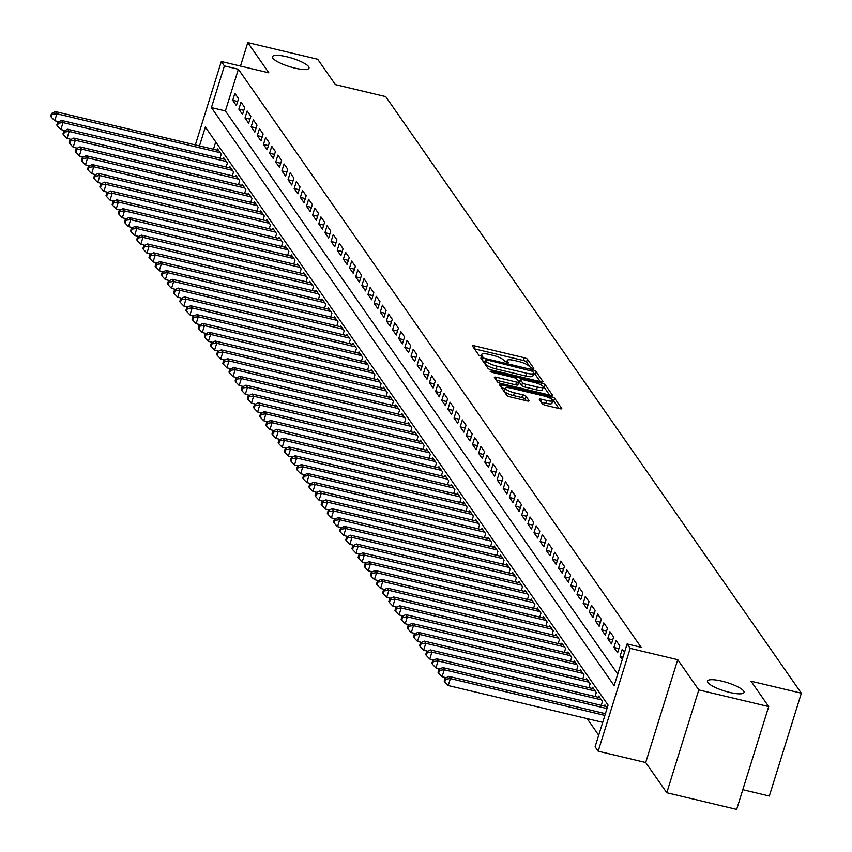 <?xml version="1.0" encoding="UTF-8"?>
<svg xmlns="http://www.w3.org/2000/svg" width="852" height="852" viewBox="0 0 852 852"><rect width="100%" height="100%" fill="white"/><g stroke="black" fill="none" stroke-linecap="round" stroke-linejoin="round"><path stroke-width="1.28" d="M532.33 368.543L533.821 368.394L527.409 359.193A2.939 0.671 17.3 0 0 524.065 357.68L474.66 345.901A2.939 0.671 17.3 0 0 472.455 345.901A2.939 0.671 17.3 0 0 472.519 346.114L478.93 355.316L482.818 356.392L481.944 355.05A9.393 2.162 17.3 0 1 481.753 354.347A9.393 2.162 17.3 0 1 488.792 354.368L492.914 355.348A9.393 2.162 17.3 0 1 503.628 360.215L506.802 362.462L508.335 362.473L507.472 361.131A9.393 2.162 17.3 0 1 507.281 360.428A9.393 2.162 17.3 0 1 514.32 360.449L518.442 361.429A9.393 2.162 17.3 0 1 529.156 366.296L532.33 368.543M721.825 681.121A19.138 4.398 17.3 0 0 707.479 681.078A19.138 4.398 17.3 0 0 729.695 692.42A19.138 4.398 17.3 0 0 744.03 692.463A19.138 4.398 17.3 0 0 721.825 681.121M286.805 56.754A19.138 4.398 17.3 0 0 272.47 56.711A19.138 4.398 17.3 0 0 294.675 68.053A19.138 4.398 17.3 0 0 309.02 68.096A19.138 4.398 17.3 0 0 286.805 56.754M542.373 403.827A2.939 0.671 17.3 0 0 545.717 405.35L559.583 408.651A2.939 0.671 17.3 0 0 561.777 408.662A2.939 0.671 17.3 0 0 561.724 408.438L554.599 398.225A2.939 0.671 17.3 0 0 551.255 396.702L501.849 384.934A2.939 0.671 17.3 0 0 499.645 384.923A2.939 0.671 17.3 0 0 499.709 385.136L506.833 395.36A2.939 0.671 17.3 0 0 510.178 396.883L526.919 400.877A2.939 0.671 17.3 0 0 529.124 400.877A2.939 0.671 17.3 0 0 529.06 400.664L526.014 396.286A2.939 0.671 17.3 0 0 522.659 394.764L514.363 392.783A7.849 1.81 17.3 0 1 505.247 388.129A7.849 1.81 17.3 0 1 511.136 388.15L543.661 395.903A7.849 1.81 17.3 0 1 552.767 400.557A7.849 1.81 17.3 0 1 546.888 400.536L541.467 399.247A2.939 0.671 17.3 0 0 539.263 399.237A2.939 0.671 17.3 0 0 539.327 399.46L542.373 403.827M768.706 706.574L736.671 809.4L666.775 792.743L698.8 689.918L768.706 706.574L751.027 681.206L801.359 693.198L385.711 96.617L335.379 84.625L317.7 59.257L247.794 42.6L268.859 72.825L221.318 61.504L224.395 65.913L238.379 69.246L641.109 647.286L627.125 643.952L630.203 648.372L598.179 751.198L595.101 746.778L608.083 705.094L205.353 127.054L199.475 145.926M698.8 689.918L677.734 659.693L630.203 648.372M540.807 381.717A2.939 0.671 17.3 0 0 543.012 381.717A2.939 0.671 17.3 0 0 542.948 381.504L535.833 371.28A2.939 0.671 17.3 0 0 532.479 369.757L483.073 357.989A2.939 0.671 17.3 0 0 480.879 357.978A2.939 0.671 17.3 0 0 480.933 358.202L488.058 368.426A2.939 0.671 17.3 0 0 491.412 369.938L540.807 381.717M545.216 384.753L552.341 394.966A2.939 0.671 17.3 0 1 552.394 395.19A2.939 0.671 17.3 0 1 550.2 395.179L500.795 383.411A2.939 0.671 17.3 0 1 497.44 381.888L494.394 377.521A2.939 0.671 17.3 0 1 494.341 377.298A2.939 0.671 17.3 0 1 496.535 377.308L516.578 382.079A2.939 0.671 17.3 0 0 518.772 382.09A2.939 0.671 17.3 0 0 518.719 381.866L516.695 378.97A2.939 0.671 17.3 0 0 513.341 377.447L492.488 372.473L490.102 371.259L491.636 371.259L541.872 383.23A2.939 0.671 17.3 0 1 545.216 384.753L544.353 387.532L549.583 395.04M247.794 42.6L240.488 66.062M238.56 98.662L234.864 93.358L232.702 100.312L236.387 105.605L238.56 98.662M244.705 107.48L241.01 102.187L238.848 109.141L242.543 114.434L244.705 107.48M250.85 116.309L247.165 111.016L245.003 117.959L248.688 123.252L250.85 116.309M257.006 125.137L253.31 119.834L251.148 126.788L254.833 132.081L257.006 125.137M263.151 133.956L259.455 128.663L257.293 135.606L260.989 140.91L263.151 133.956M269.296 142.785L265.611 137.491L263.449 144.435L267.134 149.728L269.296 142.785M275.452 151.613L271.756 146.31L269.594 153.264L273.279 158.557L275.452 151.613M281.597 160.432L277.901 155.139L275.739 162.082L279.435 167.386L281.597 160.432M287.742 169.26L284.057 163.967L281.895 170.911L285.58 176.204L287.742 169.26M293.897 178.079L290.202 172.786L288.04 179.74L291.725 185.033L293.897 178.079M300.042 186.907L296.347 181.614L294.185 188.558L297.88 193.851L300.042 186.907M306.188 195.736L302.503 190.443L300.341 197.387L304.026 202.68L306.188 195.736M312.343 204.555L308.648 199.261L306.486 206.216L310.171 211.509L312.343 204.555M318.488 213.383L314.793 208.09L312.631 215.034L316.326 220.327L318.488 213.383M324.633 222.212L320.948 216.919L318.786 223.863L322.471 229.156L324.633 222.212M330.789 231.03L327.093 225.737L324.932 232.692L328.616 237.985L330.789 231.03M336.934 239.859L333.238 234.566L331.077 241.51L334.772 246.803L336.934 239.859M343.079 248.688L339.394 243.384L337.232 250.339L340.917 255.632L343.079 248.688M349.235 257.506L345.539 252.213L343.377 259.157L347.062 264.461L349.235 257.506M355.38 266.335L351.695 261.042L349.522 267.986L353.218 273.279L355.38 266.335M361.525 275.164L357.84 269.86L355.678 276.815L359.363 282.108L361.525 275.164M367.681 283.982L363.985 278.689L361.823 285.633L365.508 290.937L367.681 283.982M373.826 292.811L370.141 287.518L367.968 294.462L371.664 299.755L373.826 292.811M379.971 301.64L376.286 296.336L374.124 303.291L377.809 308.584L379.971 301.64M386.126 310.458L382.431 305.165L380.269 312.109L383.954 317.413L386.126 310.458M392.271 319.287L388.587 313.994L386.414 320.938L390.109 326.231L392.271 319.287M398.416 328.105L394.732 322.812L392.57 329.767L396.255 335.06L398.416 328.105M404.572 336.934L400.877 331.641L398.715 338.585L402.4 343.878L404.572 336.934M410.717 345.763L407.032 340.47L404.86 347.414L408.555 352.707L410.717 345.763M416.862 354.581L413.177 349.288L411.015 356.243L414.7 361.536L416.862 354.581M423.018 363.41L419.322 358.117L417.16 365.061L420.845 370.354L423.018 363.41M429.163 372.239L425.478 366.935L423.306 373.89L427.001 379.183L429.163 372.239M435.308 381.057L431.623 375.764L429.461 382.708L433.146 388.011L435.308 381.057M441.464 389.886L437.768 384.593L435.606 391.537L439.291 396.83L441.464 389.886M447.609 398.715L443.924 393.411L441.751 400.365L445.447 405.658L447.609 398.715M453.754 407.533L450.069 402.24L447.907 409.184L451.592 414.487L453.754 407.533M459.91 416.362L456.214 411.069L454.052 418.012L457.737 423.306L459.91 416.362M466.055 425.191L462.37 419.887L460.197 426.841L463.893 432.134L466.055 425.191M472.2 434.009L468.515 428.716L466.353 435.66L470.038 440.963L472.2 434.009M478.355 442.838L474.66 437.545L472.498 444.488L476.183 449.781L478.355 442.838M484.5 451.656L480.816 446.363L478.643 453.317L482.338 458.61L484.5 451.656M490.645 460.485L486.961 455.192L484.799 462.135L488.484 467.428L490.645 460.485M496.801 469.314L493.106 464.02L490.944 470.964L494.629 476.257L496.801 469.314M502.946 478.132L499.261 472.839L497.089 479.793L500.784 485.086L502.946 478.132M509.091 486.961L505.406 481.668L503.244 488.611L506.929 493.904L509.091 486.961M515.247 495.789L511.551 490.496L509.389 497.44L513.074 502.733L515.247 495.789M521.392 504.608L517.707 499.315L515.535 506.269L519.23 511.562L521.392 504.608M527.537 513.437L523.852 508.143L521.69 515.087L525.375 520.38L527.537 513.437M533.693 522.265L529.997 516.962L527.835 523.916L531.52 529.209L533.693 522.265M539.838 531.084L536.153 525.79L533.98 532.734L537.676 538.038L539.838 531.084M545.983 539.912L542.298 534.619L540.136 541.563L543.821 546.856L545.983 539.912M552.139 548.741L548.443 543.438L546.281 550.392L549.966 555.685L552.139 548.741M558.284 557.559L554.599 552.266L552.426 559.21L556.122 564.514L558.284 557.559M564.429 566.388L560.744 561.095L558.582 568.039L562.267 573.332L564.429 566.388M570.584 575.207L566.889 569.913L564.727 576.868L568.412 582.161L570.584 575.207M576.729 584.035L573.045 578.742L570.872 585.686L574.567 590.99L576.729 584.035M582.874 592.864L579.19 587.571L577.028 594.515L580.713 599.808L582.874 592.864M589.03 601.682L585.335 596.389L583.173 603.344L586.858 608.637L589.03 601.682M595.175 610.511L591.49 605.218L589.318 612.162L593.013 617.455L595.175 610.511M601.32 619.34L597.635 614.047L595.473 620.991L599.158 626.284L601.32 619.34M607.476 628.158L603.78 622.865L601.618 629.82L605.314 635.113L607.476 628.158M613.621 636.987L609.936 631.694L607.764 638.638L611.459 643.931L613.621 636.987M619.766 645.816L616.081 640.512L613.919 647.467L617.604 652.76L619.766 645.816M624.452 652.536L622.226 649.341L620.064 656.285L622.29 659.48M238.379 69.246L225.386 110.93L617.743 674.07M587.156 718.641L598.7 735.212M215.726 141.943L213.458 149.26M217.185 150.144L217.558 148.94L221.243 154.244L220.018 158.184M223.33 158.973L223.703 157.769L227.388 163.062L226.163 167.003M229.476 167.791L229.848 166.598L233.544 171.891L232.308 175.831M235.631 176.62L236.004 175.416L239.689 180.72L238.464 184.65M241.776 185.448L242.149 184.245L245.834 189.538L244.609 193.479M247.921 194.267L248.294 193.074L251.99 198.367L250.754 202.307M254.077 203.095L254.45 201.892L258.135 207.185L256.91 211.126M260.222 211.924L260.595 210.721L264.28 216.014L263.055 219.954M266.367 220.743L266.74 219.55L270.435 224.843L269.2 228.783M272.523 229.571L272.896 228.368L276.58 233.661L275.356 237.601M278.668 238.39L279.041 237.197L282.726 242.49L281.501 246.43M284.813 247.218L285.186 246.026L288.881 251.319L287.646 255.259M290.969 256.047L291.341 254.844L295.026 260.137L293.802 264.077M297.114 264.865L297.486 263.673L301.171 268.966L299.947 272.906M303.259 273.694L303.632 272.491L307.327 277.795L306.092 281.735M309.414 282.523L309.787 281.32L313.472 286.613L312.247 290.553M315.56 291.341L315.932 290.149L319.617 295.442L318.392 299.382M321.705 300.17L322.077 298.967L325.773 304.27L324.548 308.2M327.86 308.999L328.233 307.796L331.918 313.089L330.693 317.029M334.005 317.817L334.378 316.625L338.063 321.918L336.838 325.858M340.15 326.646L340.523 325.443L344.219 330.736L342.994 334.676M346.306 335.475L346.679 334.272L350.364 339.565L349.139 343.505M352.451 344.293L352.824 343.1L356.509 348.393L355.284 352.334M358.596 353.122L358.969 351.919L362.664 357.212L361.44 361.152M364.752 361.94L365.125 360.747L368.81 366.04L367.585 369.981M370.897 370.769L371.27 369.576L374.955 374.869L373.73 378.81M377.042 379.598L377.415 378.394L381.11 383.688L379.885 387.628M383.198 388.416L383.57 387.223L387.255 392.516L386.031 396.457M389.343 397.245L389.715 396.042L393.4 401.345L392.176 405.286M395.488 406.074L395.86 404.87L399.556 410.163L398.331 414.104M401.643 414.892L402.016 413.699L405.701 418.992L404.476 422.933M407.788 423.721L408.161 422.517L411.846 427.821L410.621 431.762M413.934 432.55L414.306 431.346L418.002 436.639L416.777 440.58M420.089 441.368L420.462 440.175L424.147 445.468L422.922 449.409M426.234 450.197L426.607 448.993L430.292 454.297L429.067 458.227M432.379 459.026L432.752 457.822L436.448 463.115L435.223 467.056M438.535 467.844L438.908 466.651L442.593 471.944L441.368 475.885M444.68 476.673L445.053 475.469L448.738 480.762L447.513 484.703M450.825 485.491L451.198 484.298L454.893 489.591L453.669 493.532M456.981 494.32L457.354 493.127L461.038 498.42L459.814 502.36M463.126 503.149L463.499 501.945L467.184 507.238L465.959 511.179M469.271 511.967L469.644 510.774L473.339 516.067L472.114 520.008M475.427 520.796L475.799 519.592L479.484 524.896L478.26 528.836M481.572 529.625L481.944 528.421L485.629 533.714L484.405 537.655M487.717 538.443L488.089 537.25L491.785 542.543L490.56 546.483M493.872 547.272L494.245 546.068L497.93 551.372L496.705 555.312M500.017 556.1L500.39 554.897L504.075 560.19L502.85 564.13M506.163 564.919L506.535 563.726L510.231 569.019L509.006 572.959M512.318 573.747L512.691 572.544L516.376 577.848L515.151 581.778M518.463 582.576L518.836 581.373L522.521 586.666L521.296 590.606M524.608 591.394L524.981 590.202L528.677 595.495L527.452 599.435M530.764 600.223L531.137 599.02L534.822 604.313L533.597 608.253M536.909 609.052L537.282 607.849L540.967 613.142L539.742 617.082M543.054 617.87L543.427 616.678L547.122 621.971L545.898 625.911M549.21 626.699L549.583 625.496L553.267 630.789L552.043 634.729M555.355 635.517L555.728 634.325L559.423 639.618L558.188 643.558M561.5 644.346L561.873 643.153L565.568 648.447L564.343 652.387M567.656 653.175L568.028 651.972L571.713 657.265L570.489 661.205M573.801 661.993L574.173 660.801L577.869 666.094L576.634 670.034M579.946 670.822L580.318 669.619L584.014 674.922L582.789 678.863M586.101 679.651L586.474 678.448L590.159 683.741L588.934 687.681M592.246 688.469L592.619 687.276L596.315 692.569L595.079 696.51M598.392 697.298L598.764 696.095L602.46 701.398L601.235 705.328M604.547 706.127L604.92 704.923L607.146 708.118M742.806 789.697L769.324 796.024L801.359 693.198M677.734 659.693L645.709 762.519L666.775 792.743M645.709 762.519L598.179 751.198M224.395 65.913L211.413 107.597L614.143 685.636L627.125 643.952M195.332 144.936L221.318 61.504M225.386 110.93L211.413 107.597M232.702 100.312L237.676 101.494M238.848 109.141L243.821 110.323M245.003 117.959L249.966 119.142M251.148 126.788L256.122 127.97M257.293 135.606L262.267 136.799M263.449 144.435L268.412 145.617M269.594 153.264L274.568 154.446M275.739 162.082L280.713 163.275M281.895 170.911L286.858 172.093M288.04 179.74L293.013 180.922M294.185 188.558L299.158 189.74M300.341 197.387L305.304 198.569M306.486 206.216L311.459 207.398M312.631 215.034L317.604 216.216M318.786 223.863L323.749 225.045M324.932 232.692L329.905 233.874M331.077 241.51L336.05 242.692M337.232 250.339L342.195 251.521M343.377 259.157L348.351 260.35M349.522 267.986L354.496 269.168M355.678 276.815L360.641 277.997M361.823 285.633L366.797 286.826M367.968 294.462L372.942 295.644M374.124 303.291L379.087 304.473M380.269 312.109L385.242 313.302M386.414 320.938L391.387 322.12M392.57 329.767L397.533 330.949M398.715 338.585L403.688 339.767M404.86 347.414L409.833 348.596M411.015 356.243L415.978 357.425M417.16 365.061L422.134 366.243M423.306 373.89L428.279 375.072M429.461 382.708L434.424 383.901M435.606 391.537L440.58 392.719M441.751 400.365L446.725 401.548M447.907 409.184L452.87 410.376M454.052 418.012L459.026 419.195M460.197 426.841L465.171 428.023M466.353 435.66L471.316 436.852M472.498 444.488L477.471 445.671M478.643 453.317L483.616 454.499M484.799 462.135L489.762 463.318M490.944 470.964L495.917 472.146M497.089 479.793L502.062 480.975M503.244 488.611L508.207 489.793M509.389 497.44L514.363 498.622M515.535 506.269L520.508 507.451M521.69 515.087L526.653 516.269M527.835 523.916L532.809 525.098M533.98 532.734L538.954 533.927M540.136 541.563L545.099 542.745M546.281 550.392L551.255 551.574M552.426 559.21L557.4 560.403M558.582 568.039L563.545 569.221M564.727 576.868L569.7 578.05M570.872 585.686L575.846 586.868M577.028 594.515L581.991 595.697M583.173 603.344L588.146 604.526M589.318 612.162L594.291 613.344M595.473 620.991L600.436 622.173M601.618 629.82L606.592 631.002M607.764 638.638L612.737 639.82M613.919 647.467L618.882 648.649M620.064 656.285L623.068 657.009M530.743 368L526.547 361.972A2.939 0.671 17.3 0 0 523.192 360.449L474.404 348.83M484.937 361.418L482.828 360.918M540.2 381.568L534.96 374.06A2.939 0.671 17.3 0 0 533.725 373.251M532.649 371.312L486.939 359.917L485.406 359.917L486.322 361.323A9.393 2.162 17.3 0 0 497.035 366.19L526.674 373.251A9.393 2.162 17.3 0 0 533.714 373.272A9.393 2.162 17.3 0 0 533.522 372.569L532.649 371.312M484.66 362.59L485.448 360.066M533.714 373.272L532.851 376.052A9.393 2.162 17.3 0 1 525.812 376.03L496.162 368.969A9.393 2.162 17.3 0 1 485.448 364.102L484.575 362.845M496.29 380.226L515.705 384.859A2.939 0.671 17.3 0 0 517.909 384.87A2.939 0.671 17.3 0 0 517.846 384.646L518.602 382.228M517.739 380.461L520.05 381.014M537.367 387.032A7.849 1.81 17.3 0 0 543.246 387.053A7.849 1.81 17.3 0 0 534.129 382.399L522.681 379.672A2.939 0.671 17.3 0 0 520.476 379.662A2.939 0.671 17.3 0 0 520.54 379.885L522.553 382.782A2.939 0.671 17.3 0 0 525.908 384.305L537.367 387.032L536.494 389.811A7.849 1.81 17.3 0 0 542.383 389.833L543.246 387.053M519.784 382.292A2.939 0.671 17.3 0 0 519.613 382.442A2.939 0.671 17.3 0 0 519.667 382.654L520.54 379.885M536.494 389.811L525.034 387.085A2.939 0.671 17.3 0 1 521.69 385.562L519.667 382.654M544.353 387.532A2.939 0.671 17.3 0 0 543.246 386.787M552.767 400.557L551.904 403.337A7.849 1.81 17.3 0 1 546.015 403.315L541.212 402.165M505.247 388.129L504.384 390.908A7.849 1.81 17.3 0 0 513.5 395.562L514.363 392.783M526.302 400.728L525.151 399.066A2.939 0.671 17.3 0 0 521.797 397.543L513.5 395.562M505.076 388.682L501.594 387.852M558.965 408.502L553.736 400.994A2.939 0.671 17.3 0 0 552.778 400.323M218.634 150.484L55.337 111.58L56.871 113.785L54.709 120.739L58.82 121.719M52.121 114.349L51.514 113.465L50.641 116.245L51.258 117.118L52.121 114.349L56.871 113.785L220.167 152.7M51.514 113.465L55.337 111.58M54.709 120.739L51.258 117.118M224.779 159.313L61.482 120.409L63.016 122.613L60.854 129.557L64.965 130.537M58.277 123.167L57.659 122.283L56.796 125.063L57.403 125.947L58.277 123.167L63.016 122.613L226.312 161.518M57.659 122.283L61.482 120.409M60.854 129.557L57.403 125.947M230.924 168.142L67.627 129.227L69.172 131.442L66.999 138.386L71.121 139.366M64.422 131.996L63.804 131.112L62.941 133.892L63.559 134.776L64.422 131.996L69.172 131.442L232.468 170.347M63.804 131.112L67.627 129.227M66.999 138.386L63.559 134.776M237.08 176.96L73.783 138.056L75.317 140.26L73.155 147.215L77.266 148.195M70.567 140.814L69.96 139.941L69.087 142.721L69.704 143.594L70.567 140.814L75.317 140.26L238.613 179.176M69.96 139.941L73.783 138.056M73.155 147.215L69.704 143.594M243.225 185.789L79.928 146.885L81.462 149.089L79.3 156.033L83.411 157.013M76.723 149.643L76.105 148.759L75.242 151.539L75.849 152.423L76.723 149.643L81.462 149.089L244.758 187.994M76.105 148.759L79.928 146.885M79.3 156.033L75.849 152.423M249.37 194.618L86.073 155.703L87.618 157.908L85.445 164.862L89.566 165.842M82.868 158.472L82.25 157.588L81.387 160.368L82.005 161.252L82.868 158.472L87.618 157.908L250.914 196.823M82.25 157.588L86.073 155.703M85.445 164.862L82.005 161.252M255.525 203.436L92.229 164.532L93.763 166.736L91.601 173.68L95.712 174.671M89.013 167.29L88.406 166.417L87.532 169.186L88.15 170.07L89.013 167.29L93.763 166.736L257.059 205.641M88.406 166.417L92.229 164.532M91.601 173.68L88.15 170.07M261.67 212.265L98.374 173.361L99.908 175.565L97.746 182.509L101.857 183.489M95.168 176.119L94.551 175.235L93.688 178.015L94.295 178.899L95.168 176.119L99.908 175.565L263.204 214.47M94.551 175.235L98.374 173.361M97.746 182.509L94.295 178.899M267.816 221.094L104.519 182.179L106.063 184.383L103.891 191.338L108.012 192.318M101.313 184.948L100.696 184.064L99.833 186.844L100.451 187.728L101.313 184.948L106.063 184.383L269.36 223.299M100.696 184.064L104.519 182.179M103.891 191.338L100.451 187.728M273.971 229.912L110.675 191.008L112.208 193.212L110.046 200.156L114.157 201.136M107.459 193.766L106.851 192.882L105.978 195.662L106.596 196.546L107.459 193.766L112.208 193.212L275.505 232.117M106.851 192.882L110.675 191.008M110.046 200.156L106.596 196.546M280.116 238.741L116.82 199.837L118.353 202.041L116.191 208.985L120.302 209.965M113.614 202.595L112.996 201.711L112.134 204.491L112.741 205.375L113.614 202.595L118.353 202.041L281.65 240.946M112.996 201.711L116.82 199.837M116.191 208.985L112.741 205.375M286.261 247.57L122.965 208.655L124.509 210.859L122.337 217.814L126.458 218.794M119.759 211.424L119.142 210.54L118.279 213.32L118.897 214.203L119.759 211.424L124.509 210.859L287.806 249.774M119.142 210.54L122.965 208.655M122.337 217.814L118.897 214.203M292.417 256.388L129.121 217.484L130.654 219.688L128.492 226.632L132.603 227.612M125.904 220.242L125.297 219.358L124.424 222.138L125.042 223.022L125.904 220.242L130.654 219.688L293.951 258.593M125.297 219.358L129.121 217.484M128.492 226.632L125.042 223.022M298.562 265.217L135.266 226.302L136.799 228.517L134.637 235.461L138.748 236.441M132.06 229.071L131.442 228.187L130.58 230.967L131.187 231.85L132.06 229.071L136.799 228.517L300.096 267.421M131.442 228.187L135.266 226.302M134.637 235.461L131.187 231.85M304.707 274.035L141.411 235.131L142.955 237.335L140.782 244.29L144.904 245.269M138.205 237.9L137.587 237.016L136.725 239.795L137.342 240.669L138.205 237.9L142.955 237.335L306.251 276.25M137.587 237.016L141.411 235.131M140.782 244.29L137.342 240.669M310.863 282.864L147.566 243.96L149.1 246.164L146.938 253.108L151.049 254.088M144.35 246.718L143.743 245.834L142.87 248.614L143.487 249.498L144.35 246.718L149.1 246.164L312.396 285.069M143.743 245.834L147.566 243.96M146.938 253.108L143.487 249.498M317.008 291.693L153.711 252.778L155.245 254.993L153.083 261.937L157.194 262.917M150.506 255.547L149.888 254.663L149.025 257.442L149.632 258.326L150.506 255.547L155.245 254.993L318.541 293.897M149.888 254.663L153.711 252.778M153.083 261.937L149.632 258.326M323.153 300.511L159.856 261.607L161.401 263.811L159.228 270.766L163.35 271.745M156.651 264.365L156.033 263.492L155.17 266.271L155.788 267.145L156.651 264.365L161.401 263.811L324.697 302.726M156.033 263.492L159.856 261.607M159.228 270.766L155.788 267.145M329.309 309.34L166.012 270.435L167.546 272.64L165.384 279.584L169.495 280.564M162.796 273.194L162.189 272.31L161.316 275.089L161.933 275.973L162.796 273.194L167.546 272.64L330.842 311.544M162.189 272.31L166.012 270.435M165.384 279.584L161.933 275.973M335.454 318.169L172.157 279.254L173.691 281.469L171.529 288.413L175.64 289.392M168.952 282.023L168.334 281.139L167.471 283.918L168.078 284.802L168.952 282.023L173.691 281.469L336.987 320.373M168.334 281.139L172.157 279.254M171.529 288.413L168.078 284.802M341.599 326.987L178.302 288.082L179.847 290.287L177.674 297.242L181.795 298.221M175.097 290.841L174.479 289.968L173.616 292.737L174.234 293.62L175.097 290.841L179.847 290.287L343.143 329.192M174.479 289.968L178.302 288.082M177.674 297.242L174.234 293.62M347.754 335.816L184.458 296.911L185.992 299.116L183.83 306.06L187.941 307.039M181.242 299.67L180.635 298.786L179.761 301.565L180.379 302.449L181.242 299.67L185.992 299.116L349.288 338.02M180.635 298.786L184.458 296.911M183.83 306.06L180.379 302.449M353.899 344.645L190.603 305.73L192.137 307.934L189.975 314.889L194.086 315.868M187.397 308.499L186.78 307.615L185.917 310.394L186.524 311.278L187.397 308.499L192.137 307.934L355.433 346.849M186.78 307.615L190.603 305.73M189.975 314.889L186.524 311.278M360.045 353.463L196.748 314.558L198.292 316.763L196.12 323.707L200.241 324.687M193.542 317.317L192.925 316.433L192.062 319.212L192.68 320.096L193.542 317.317L198.292 316.763L361.589 355.667M192.925 316.433L196.748 314.558M196.12 323.707L192.68 320.096M366.2 362.292L202.904 323.387L204.437 325.592L202.275 332.536L206.386 333.515M199.688 326.146L199.08 325.262L198.207 328.041L198.825 328.925L199.688 326.146L204.437 325.592L367.734 364.496M199.08 325.262L202.904 323.387M202.275 332.536L198.825 328.925M372.345 371.121L209.049 332.205L210.582 334.41L208.42 341.364L212.531 342.344M205.843 334.974L205.225 334.09L204.363 336.87L204.97 337.754L205.843 334.974L210.582 334.41L373.879 373.325M205.225 334.09L209.049 332.205M208.42 341.364L204.97 337.754M378.49 379.939L215.194 341.034L216.738 343.239L214.566 350.183L218.687 351.162M211.988 343.793L211.371 342.909L210.508 345.688L211.126 346.572L211.988 343.793L216.738 343.239L380.035 382.143M211.371 342.909L215.194 341.034M214.566 350.183L211.126 346.572M384.646 388.768L221.35 349.863L222.883 352.068L220.721 359.012L224.832 359.991M218.133 352.622L217.526 351.738L216.653 354.517L217.271 355.401L218.133 352.622L222.883 352.068L386.18 390.972M217.526 351.738L221.35 349.863M220.721 359.012L217.271 355.401M390.791 397.586L227.495 358.681L229.028 360.886L226.866 367.84L230.977 368.82M224.289 361.45L223.671 360.566L222.809 363.346L223.416 364.219L224.289 361.45L229.028 360.886L392.325 399.801M223.671 360.566L227.495 358.681M226.866 367.84L223.416 364.219M396.936 406.415L233.64 367.51L235.184 369.715L233.011 376.659L237.133 377.638M230.434 370.269L229.816 369.385L228.954 372.164L229.571 373.048L230.434 370.269L235.184 369.715L398.48 408.619M229.816 369.385L233.64 367.51M233.011 376.659L229.571 373.048M403.092 415.243L239.795 376.328L241.329 378.544L239.167 385.487L243.278 386.467M236.579 379.097L235.972 378.213L235.099 380.993L235.716 381.877L236.579 379.097L241.329 378.544L404.625 417.448M235.972 378.213L239.795 376.328M239.167 385.487L235.716 381.877M409.237 424.062L245.94 385.157L247.474 387.362L245.312 394.316L249.423 395.296M242.735 387.916L242.117 387.042L241.254 389.822L241.861 390.695L242.735 387.916L247.474 387.362L410.77 426.277M242.117 387.042L245.94 385.157M245.312 394.316L241.861 390.695M415.382 432.891L252.085 393.986L253.63 396.191L251.457 403.134L255.579 404.114M248.88 396.744L248.262 395.86L247.399 398.64L248.017 399.524L248.88 396.744L253.63 396.191L416.926 435.095M248.262 395.86L252.085 393.986M251.457 403.134L248.017 399.524M421.538 441.719L258.241 402.804L259.775 405.019L257.613 411.963L261.724 412.943M255.025 405.573L254.418 404.689L253.545 407.469L254.162 408.353L255.025 405.573L259.775 405.019L423.071 443.924M254.418 404.689L258.241 402.804M257.613 411.963L254.162 408.353M427.683 450.538L264.386 411.633L265.92 413.838L263.758 420.792L267.869 421.772M261.181 414.392L260.563 413.518L259.7 416.287L260.318 417.171L261.181 414.392L265.92 413.838L429.216 452.753M260.563 413.518L264.386 411.633M263.758 420.792L260.318 417.171M433.828 459.366L270.531 420.462L272.076 422.667L269.903 429.61L274.024 430.59M267.326 423.22L266.708 422.336L265.845 425.116L266.463 426L267.326 423.22L272.076 422.667L435.372 461.571M266.708 422.336L270.531 420.462M269.903 429.61L266.463 426M439.983 468.195L276.687 429.28L278.221 431.485L276.059 438.439L280.17 439.419M273.471 432.049L272.864 431.165L271.99 433.945L272.608 434.829L273.471 432.049L278.221 431.485L441.517 470.4M272.864 431.165L276.687 429.28M276.059 438.439L272.608 434.829M446.128 477.013L282.832 438.109L284.366 440.314L282.204 447.257L286.315 448.248M279.626 440.867L279.009 439.983L278.146 442.763L278.764 443.647L279.626 440.867L284.366 440.314L447.662 479.218M279.009 439.983L282.832 438.109M282.204 447.257L278.764 443.647M452.274 485.842L288.977 446.938L290.521 449.142L288.359 456.086L292.47 457.066M285.771 449.696L285.154 448.812L284.291 451.592L284.909 452.476L285.771 449.696L290.521 449.142L453.818 488.047M285.154 448.812L288.977 446.938M288.359 456.086L284.909 452.476M458.429 494.671L295.133 455.756L296.666 457.961L294.504 464.915L298.615 465.895M291.916 458.525L291.309 457.641L290.436 460.421L291.054 461.305L291.916 458.525L296.666 457.961L459.963 496.876M291.309 457.641L295.133 455.756M294.504 464.915L291.054 461.305M464.574 503.489L301.278 464.585L302.811 466.789L300.649 473.733L304.76 474.713M298.072 467.343L297.454 466.459L296.592 469.239L297.21 470.123L298.072 467.343L302.811 466.789L466.108 505.694M297.454 466.459L301.278 464.585M300.649 473.733L297.21 470.123M470.719 512.318L307.423 473.414L308.967 475.618L306.805 482.562L310.916 483.542M304.217 476.172L303.6 475.288L302.737 478.068L303.355 478.952L304.217 476.172L308.967 475.618L472.264 514.523M303.6 475.288L307.423 473.414M306.805 482.562L303.355 478.952M476.875 521.136L313.579 482.232L315.112 484.437L312.95 491.391L317.061 492.371M310.362 485.001L309.755 484.117L308.882 486.897L309.5 487.781L310.362 485.001L315.112 484.437L478.409 523.352M309.755 484.117L313.579 482.232M312.95 491.391L309.5 487.781M483.02 529.965L319.724 491.061L321.257 493.265L319.095 500.209L323.206 501.189M316.518 493.819L315.9 492.935L315.038 495.715L315.655 496.599L316.518 493.819L321.257 493.265L484.554 532.17M315.9 492.935L319.724 491.061M319.095 500.209L315.655 496.599M489.165 538.794L325.869 499.879L327.413 502.094L325.251 509.038L329.362 510.018M322.663 502.648L322.045 501.764L321.183 504.544L321.8 505.428L322.663 502.648L327.413 502.094L490.709 540.999M322.045 501.764L325.869 499.879M325.251 509.038L321.8 505.428M495.321 547.612L332.024 508.708L333.558 510.912L331.396 517.867L335.507 518.847M328.808 511.477L328.201 510.593L327.328 513.373L327.945 514.246L328.808 511.477L333.558 510.912L496.854 549.828M328.201 510.593L332.024 508.708M331.396 517.867L327.945 514.246M501.466 556.441L338.169 517.537L339.703 519.741L337.541 526.685L341.652 527.665M334.964 520.295L334.346 519.411L333.483 522.191L334.101 523.075L334.964 520.295L339.703 519.741L503 558.646M334.346 519.411L338.169 517.537M337.541 526.685L334.101 523.075M507.611 565.27L344.315 526.355L345.859 528.57L343.697 535.514L347.808 536.494M341.109 529.124L340.491 528.24L339.628 531.02L340.246 531.904L341.109 529.124L345.859 528.57L509.155 567.475M340.491 528.24L344.315 526.355M343.697 535.514L340.246 531.904M513.767 574.088L350.47 535.184L352.004 537.388L349.842 544.343L353.953 545.323M347.254 537.942L346.647 537.069L345.774 539.848L346.391 540.722L347.254 537.942L352.004 537.388L515.3 576.303M346.647 537.069L350.47 535.184M349.842 544.343L346.391 540.722M519.912 582.917L356.615 544.013L358.149 546.217L355.987 553.161L360.098 554.141M353.41 546.771L352.792 545.887L351.929 548.667L352.547 549.551L353.41 546.771L358.149 546.217L521.445 585.122M352.792 545.887L356.615 544.013M355.987 553.161L352.547 549.551M526.057 591.746L362.76 552.831L364.305 555.035L362.143 561.99L366.253 562.97M359.555 555.6L358.937 554.716L358.074 557.496L358.692 558.379L359.555 555.6L364.305 555.035L527.601 593.951M358.937 554.716L362.76 552.831M362.143 561.99L358.692 558.379M532.212 600.564L368.916 561.66L370.45 563.864L368.288 570.819L372.399 571.798M365.7 564.418L365.093 563.545L364.219 566.314L364.837 567.198L365.7 564.418L370.45 563.864L533.746 602.769M365.093 563.545L368.916 561.66M368.288 570.819L364.837 567.198M538.357 609.393L375.061 570.489L376.595 572.693L374.433 579.637L378.544 580.617M371.855 573.247L371.238 572.363L370.375 575.143L370.993 576.027L371.855 573.247L376.595 572.693L539.891 611.598M371.238 572.363L375.061 570.489M374.433 579.637L370.993 576.027M544.503 618.222L381.206 579.307L382.75 581.511L380.588 588.466L384.699 589.446M378 582.076L377.383 581.192L376.52 583.971L377.138 584.855L378 582.076L382.75 581.511L546.047 620.426M377.383 581.192L381.206 579.307M380.588 588.466L377.138 584.855M550.658 627.04L387.362 588.136L388.895 590.34L386.733 597.284L390.844 598.264M384.156 590.894L383.538 590.01L382.665 592.79L383.283 593.674L384.156 590.894L388.895 590.34L552.192 629.245M383.538 590.01L387.362 588.136M386.733 597.284L383.283 593.674M556.803 635.869L393.507 596.964L395.04 599.169L392.878 606.113L396.989 607.093M390.301 599.723L389.683 598.839L388.821 601.618L389.439 602.502L390.301 599.723L395.04 599.169L558.337 638.073M389.683 598.839L393.507 596.964M392.878 606.113L389.439 602.502M562.948 644.698L399.652 605.783L401.196 607.987L399.034 614.942L403.145 615.921M396.446 608.552L395.829 607.668L394.966 610.447L395.584 611.331L396.446 608.552L401.196 607.987L564.493 646.902M395.829 607.668L399.652 605.783M399.034 614.942L395.584 611.331M569.104 653.516L405.808 614.611L407.341 616.816L405.179 623.76L409.29 624.74M402.602 617.37L401.984 616.486L401.122 619.266L401.729 620.149L402.602 617.37L407.341 616.816L570.638 655.721M401.984 616.486L405.808 614.611M405.179 623.76L401.729 620.149M575.249 662.345L411.953 623.43L413.486 625.645L411.324 632.589L415.435 633.568M408.747 626.199L408.129 625.315L407.267 628.094L407.884 628.978L408.747 626.199L413.486 625.645L576.783 664.549M408.129 625.315L411.953 623.43M411.324 632.589L407.884 628.978M581.394 671.163L418.098 632.259L419.642 634.463L417.48 641.418L421.591 642.397M414.892 635.028L414.274 634.144L413.412 636.923L414.029 637.797L414.892 635.028L419.642 634.463L582.938 673.378M414.274 634.144L418.098 632.259M417.48 641.418L414.029 637.797M587.55 679.992L424.253 641.087L425.787 643.292L423.625 650.236L427.736 651.216M421.048 643.846L420.43 642.962L419.567 645.741L420.174 646.625L421.048 643.846L425.787 643.292L589.083 682.196M420.43 642.962L424.253 641.087M423.625 650.236L420.174 646.625M593.695 688.821L430.398 649.906L431.932 652.121L429.77 659.065L433.881 660.044M427.193 652.675L426.575 651.791L425.712 654.57L426.33 655.454L427.193 652.675L431.932 652.121L595.228 691.025M426.575 651.791L430.398 649.906M429.77 659.065L426.33 655.454M599.84 697.639L436.543 658.734L438.088 660.939L435.926 667.893L440.037 668.873M433.338 661.493L432.72 660.619L431.857 663.399L432.475 664.272L433.338 661.493L438.088 660.939L601.384 699.854M432.72 660.619L436.543 658.734M435.926 667.893L432.475 664.272M605.996 706.468L442.699 667.563L444.233 669.768L442.071 676.712L446.182 677.691M439.494 670.322L438.876 669.438L438.013 672.217L438.62 673.101L439.494 670.322L444.233 669.768L607.007 708.555M438.876 669.438L442.699 667.563M442.071 676.712L438.62 673.101M605.41 713.688L448.844 676.381L450.378 678.597L448.216 685.541L602.715 722.347M445.639 679.15L445.021 678.267L444.158 681.046L444.776 681.93L445.639 679.15L450.378 678.597L604.877 715.403M445.021 678.267L448.844 676.381M448.216 685.541L444.776 681.93M507.036 362.515L507.472 361.131M481.508 356.434L481.944 355.05M473.957 348.17L474.66 345.901M523.192 360.449L524.065 357.68M526.547 361.972L527.409 359.193M482.37 360.258L483.073 357.989M532.117 370.918L532.479 369.757M534.96 374.06L535.833 371.28M485.448 364.102L486.322 361.323M496.162 368.969L497.035 366.19M525.812 376.03L526.674 373.251M495.832 379.577L496.535 377.308M515.705 384.859L516.578 382.079M491.37 372.132L491.636 371.259M541.297 385.072L541.872 383.23M521.69 385.562L522.553 382.782M525.034 387.085L525.908 384.305M540.754 401.516L541.467 399.247M546.015 403.315L546.888 400.536M521.797 397.543L522.659 394.764M525.151 399.066L526.014 396.286M501.136 387.202L501.849 384.934M550.69 398.502L551.255 396.702M553.736 400.994L554.599 398.225M506.652 362.43L507.281 360.428M481.135 356.349L481.753 354.347M484.532 362.696L485.406 359.917M517.909 384.87L518.772 382.09M519.613 382.442L520.476 379.662"/></g></svg>
